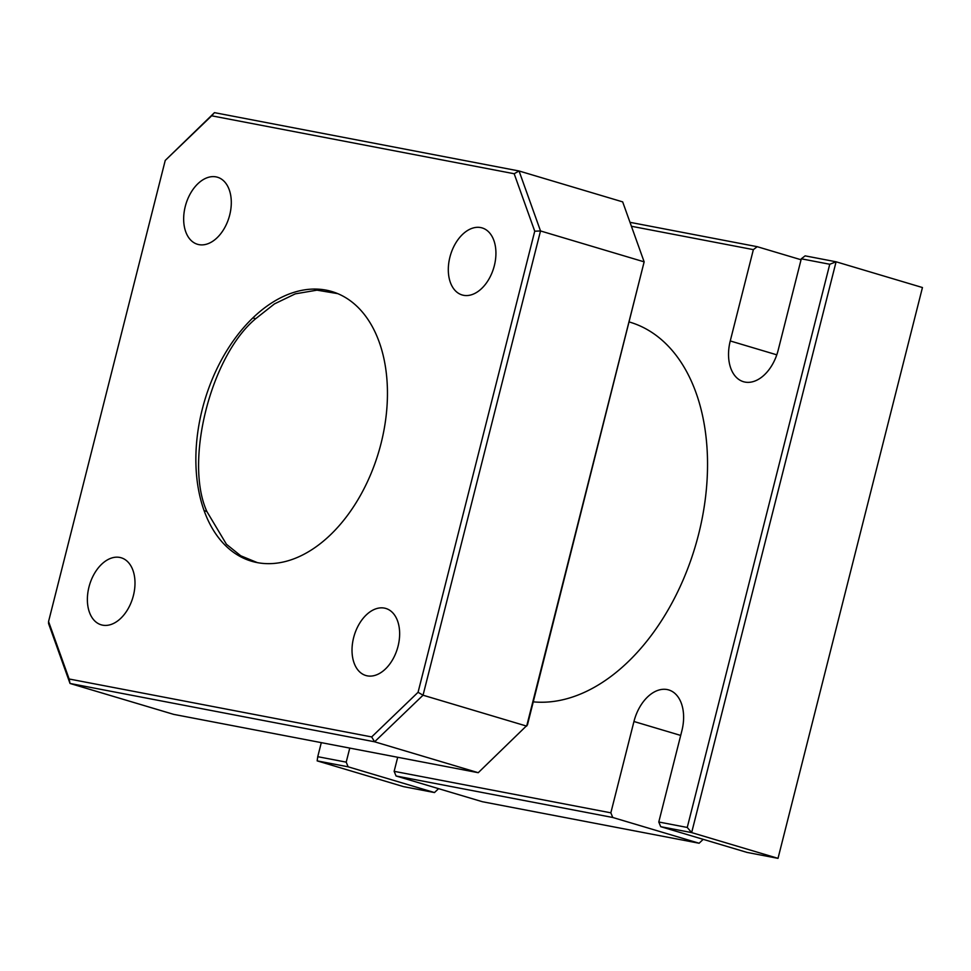 <?xml version="1.0" encoding="UTF-8"?>
<svg xmlns="http://www.w3.org/2000/svg" width="971" height="971" viewBox="0 0 971 971"><rect width="100%" height="100%" fill="white"/><g stroke="black" fill="none" stroke-linecap="round" stroke-linejoin="round"><path stroke-width="1.46" d="M494.336 265.69A34.98 22.551 -73.4 0 0 482.114 227.918A34.98 22.551 -73.4 0 0 449.901 257.181A34.98 22.551 -73.4 0 0 462.123 294.953A34.98 22.551 -73.4 0 0 494.336 265.69M398.049 646.237A34.98 22.551 -73.4 0 0 385.827 608.453A34.98 22.551 -73.4 0 0 353.614 637.716A34.98 22.551 -73.4 0 0 365.836 675.5A34.98 22.551 -73.4 0 0 398.049 646.237M133.403 595.551A34.98 22.551 -73.4 0 0 121.181 557.779A34.98 22.551 -73.4 0 0 88.968 587.042A34.98 22.551 -73.4 0 0 101.19 624.814A34.98 22.551 -73.4 0 0 133.403 595.551M229.702 215.016A34.98 22.551 -73.4 0 0 217.48 177.232A34.98 22.551 -73.4 0 0 185.255 206.495A34.98 22.551 -73.4 0 0 197.489 244.279A34.98 22.551 -73.4 0 0 229.702 215.016M629.402 322.008L629.9 322.166A196.506 126.728 106.6 0 1 698.586 534.378A196.506 126.728 106.6 0 1 533.285 701.851M337.774 293.643L316.983 290.159L295.305 293.849L274.441 303.911L255.676 318.706L252.836 317.93A140.698 90.74 -73.4 0 0 204.08 510.588L206.884 511.523L226.449 544.282L240.747 555.788L257.412 562.646M204.08 510.588A140.698 90.74 -73.4 0 0 255.943 562.343A140.698 90.74 -73.4 0 0 330.48 534.803A140.698 90.74 -73.4 0 0 379.236 342.144A140.698 90.74 -73.4 0 0 335.942 292.914A140.698 90.74 -73.4 0 0 252.836 317.93M255.676 318.706C210.816 355.835 184.102 461.431 206.884 511.523M922.45 287.537L778.014 858.352L691.655 832.596L660.705 826.673L747.051 852.417L778.014 858.352L922.45 287.537L836.092 261.794L691.655 832.596L687.25 827.462L829.756 264.258L801.293 258.808L778.184 350.143A37.735 24.336 -73.4 0 1 743.434 381.7A37.735 24.336 -73.4 0 1 730.253 340.955L753.362 249.632L631.405 226.267M629.985 222.323L757.198 246.683L801.051 259.755M397.697 757.271L394.141 771.326L610.844 812.824L612.762 817.485L699.12 843.241L703.198 839.345M612.762 817.485L396.059 775.987L482.417 801.73L699.12 843.241M801.293 258.808L805.141 255.859L836.092 261.794L829.756 264.258M321.304 742.633L317.748 756.688L346.21 762.138L348.128 766.811L434.474 792.554L438.564 788.658M348.128 766.811L317.165 760.876L317.748 756.688M434.474 792.554L403.523 786.631L317.165 760.876M610.844 812.824L633.954 721.502A37.735 24.336 -73.4 0 1 668.703 689.932A37.735 24.336 -73.4 0 1 681.897 730.678L658.787 822L687.25 827.462M346.21 762.138L349.766 748.083M165.24 160.433L48.562 621.537L69.135 678.996L371.662 736.928L418.064 692.299L534.742 231.195L514.169 173.736L211.654 115.804L165.24 160.433L214.457 112.648L519.048 170.981L622.678 201.883L644.149 261.854L540.519 230.952L423.04 695.212L526.67 726.114L644.149 261.854L527.447 724.912L478.242 772.698L374.612 741.795L70.021 683.463L173.651 714.365L478.242 772.698M396.059 775.987L394.141 771.326M757.198 246.683L753.362 249.632M660.705 826.673L658.787 822M69.135 678.996L70.021 683.463L48.55 623.491L48.562 621.537M418.064 692.299L423.04 695.212L374.612 741.795L371.662 736.928M514.169 173.736L519.048 170.981L540.519 230.952L534.742 231.195M211.654 115.804L214.457 112.648M633.954 721.502L680.695 735.435M730.253 340.955L776.788 354.828M335.942 292.926L337.435 293.509"/></g></svg>
